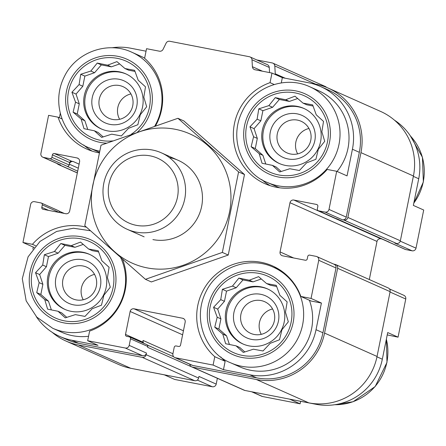 <?xml version="1.0" encoding="UTF-8"?>
<svg xmlns="http://www.w3.org/2000/svg" width="446" height="446" viewBox="0 0 446 446"><rect width="100%" height="100%" fill="white"/><g stroke="black" fill="none" stroke-linecap="round" stroke-linejoin="round"><path stroke-width="0.67" d="M101.71 129.117A30.15 29.653 114 0 1 87.427 89.763A30.15 29.653 114 0 1 126.224 74.042M84.283 95.673A30.15 29.653 -66 0 0 101.153 128.877A30.15 29.653 -66 0 0 142.547 106.99A30.15 29.653 -66 0 0 125.677 73.791A30.15 29.653 -66 0 0 84.283 95.673M279.748 163.693A30.15 29.653 114 0 1 265.47 124.339A30.15 29.653 114 0 1 304.267 108.618M262.32 130.249A30.15 29.653 -66 0 0 279.196 163.448A30.15 29.653 -66 0 0 320.59 141.566A30.15 29.653 -66 0 0 303.715 108.367A30.15 29.653 -66 0 0 262.32 130.249M243.36 344.156A30.15 29.653 114 0 1 229.082 304.802A30.15 29.653 114 0 1 267.879 289.08M225.932 310.711A30.15 29.653 -66 0 0 242.808 343.911A30.15 29.653 -66 0 0 284.202 322.029A30.15 29.653 -66 0 0 267.327 288.83A30.15 29.653 -66 0 0 225.932 310.711M65.322 309.58A30.15 29.653 114 0 1 51.045 270.226A30.15 29.653 114 0 1 89.841 254.504M47.895 276.135A30.15 29.653 -66 0 0 64.765 309.34A30.15 29.653 -66 0 0 106.159 287.453A30.15 29.653 -66 0 0 89.289 254.253A30.15 29.653 -66 0 0 47.895 276.135M99.402 152.365A52.344 51.48 114 0 1 98.07 151.796L89.089 147.799C65.556 138.979 49.634 105.379 64.469 76.377C75.848 52.567 107.151 40.664 131.665 52.16A52.344 51.48 114 0 1 160.956 109.805A52.344 51.48 114 0 1 154.768 126.079M131.665 52.16L140.641 56.157A52.344 51.48 114 0 1 144.638 58.153M92.16 151.122A54.434 53.542 114 0 1 83.686 144.995M111.991 47.767A56.949 56.012 -66 0 1 130.6 48.196L146.037 51.195M59.39 117.766L60.255 113.462M89.574 230.487A54.434 53.542 114 0 1 90.192 230.56M32.898 249.136L33.311 247.095L34.348 247.296M36.271 316.582A56.949 56.012 -66 0 0 59.809 336.462A56.949 56.012 -66 0 0 71.717 340.22L98.02 345.327L87.661 340.716L125.293 348.025A3.351 3.295 -66 0 0 129.189 345.371L130.516 338.809A1.672 1.645 -66 0 0 129.228 336.853L126.798 336.384A1.672 1.645 -66 0 1 125.51 334.428L130.143 311.459A3.351 3.295 -66 0 1 134.04 308.805L182.598 318.238A3.351 3.295 -66 0 1 185.174 322.146L180.541 345.115A1.672 1.645 -66 0 1 178.595 346.442L176.164 345.968A1.672 1.645 -66 0 0 174.213 347.295L172.892 353.856A3.351 3.295 -66 0 0 175.468 357.764L213.099 365.073L214.788 356.7L225.146 361.31A54.434 53.542 114 0 1 220.742 356.934M88.559 336.256A52.344 51.48 114 0 1 61.682 332.259L52.7 328.262L36.806 317.145L26.163 300.86L22.3 278.683L28.081 256.84L39.989 241.437L56.625 231.435L73.484 228.229L90.404 230.749M217.375 378.297L216.204 384.101A3.351 3.295 -66 0 1 212.302 386.754L174.67 379.446L164.312 374.835L137.903 369.678M262.477 71.209L252.408 66.727L251.99 59.764A3.351 3.295 -66 0 0 249.353 56.726L169.753 41.266A3.351 3.295 -66 0 0 166.141 43.095L163.052 49.372A3.351 3.295 -66 0 1 159.434 51.195L146.544 48.692L144.61 58.298A54.434 53.542 114 0 1 155.559 125.805M99.285 152.878A54.434 53.542 114 0 1 86.859 149.098A54.434 53.542 114 0 1 58.064 117.175L48.592 115.336L40.898 153.48A3.351 3.295 -66 0 0 43.474 157.393L49.946 158.648A1.672 1.645 -66 0 0 51.898 157.321L52.394 154.862A1.672 1.645 -66 0 1 54.345 153.535L77.002 157.934A3.351 3.295 -66 0 1 79.578 161.842L69.654 211.064A3.351 3.295 -66 0 1 65.757 213.712L43.095 209.313A1.672 1.645 -66 0 1 41.807 207.357L42.303 204.898A1.672 1.645 -66 0 0 41.015 202.941L34.543 201.687A3.351 3.295 -66 0 0 30.646 204.34L22.952 242.485L32.43 244.324L35.663 245.763M58.064 117.175L61.966 118.915M33.311 247.095L22.952 242.485M122.55 259.282A54.434 53.542 114 0 1 89.601 331.11L87.661 340.716M309.702 86.736A52.344 51.48 114 0 1 338.993 144.376A52.344 51.48 114 0 1 267.132 182.375C243.594 173.55 227.672 139.949 242.507 110.954C253.885 87.137 285.189 75.24 309.702 86.736L318.678 90.733A52.344 51.48 114 0 1 347.975 148.373A52.344 51.48 114 0 1 337.07 171.454M279.703 187.805A52.344 51.48 114 0 1 276.107 186.367L267.132 182.375M281.281 82.906L282.34 77.665L308.638 82.772A56.949 56.012 -66 0 1 320.551 86.524A56.949 56.012 -66 0 1 352.424 149.237L347.049 175.897L336.691 171.286L327.213 169.447A54.434 53.542 114 0 1 264.896 183.668A54.434 53.542 114 0 1 233.414 131.815A54.434 53.542 114 0 1 270.042 82.655L271.982 73.055L282.34 77.665M270.198 185.698A54.434 53.542 114 0 1 261.724 179.565M270.042 82.655L274.178 84.5M394.437 120.152A56.949 56.012 -66 0 1 418.716 178.751L413.342 205.405L423.7 210.021L416.007 248.16L400.268 241.158M387.234 334.901L398.061 337.165L387.702 332.554L382.328 359.214L376.965 356.822M382.328 359.214A56.949 56.012 -66 0 1 316.052 404.305L289.749 399.198L300.108 403.808L300.615 401.305M214.788 356.7A54.434 53.542 114 0 1 205.344 286.667A54.434 53.542 114 0 1 272.534 265.905A54.434 53.542 114 0 1 300.855 296.451L311.052 298.43L321.41 303.04L316.036 329.7A56.949 56.012 -66 0 1 249.76 374.791L223.457 369.684L225.146 361.31M300.855 296.451L311.213 301.061L321.41 303.04M223.457 369.684L213.099 365.073M369.316 279.542L376.998 241.437A3.351 3.295 -66 0 1 380.895 238.788L293.886 200.053L316.548 204.452A1.672 1.645 -66 0 1 317.836 206.409L317.34 208.867A1.672 1.645 -66 0 0 318.628 210.824L325.101 212.084A3.351 3.295 -66 0 0 328.997 209.43L336.691 171.286M387.44 241.319A1.672 1.645 -66 0 0 388.02 241.76L405.286 249.448A1.672 1.645 -66 0 0 405.637 249.559L412.11 250.814L394.844 243.131L396.466 243.444L343.983 220.079L342.366 219.766A3.351 3.295 -66 0 0 346.263 217.113L359.331 152.315A56.949 56.012 -66 0 0 327.459 89.601L320.551 86.524M271.982 73.055L255.04 69.766A3.351 3.295 -66 0 1 252.408 66.727M59.809 336.462L66.71 339.54A56.949 56.012 -66 0 0 78.624 343.292L142.558 355.707A3.351 3.295 -66 0 0 146.455 353.054L129.189 345.371M174.765 357.547L192.031 365.229A3.351 3.295 -66 0 0 192.733 365.452L256.662 377.868A56.949 56.012 -66 0 0 322.943 332.772L336.005 267.974A3.351 3.295 -66 0 0 334.132 264.283L316.866 256.601A3.351 3.295 -66 0 0 316.169 256.378L309.697 255.118A1.672 1.645 -66 0 0 307.746 256.444L307.249 258.909A1.672 1.645 -66 0 1 305.298 260.235L282.641 255.831A3.351 3.295 -66 0 1 280.066 251.923L289.989 202.707A3.351 3.295 -66 0 1 293.886 200.053M311.052 298.43L318.745 260.286A3.351 3.295 -66 0 0 316.866 256.601M32.43 244.324A54.434 53.542 114 0 1 86.452 227.209M52.221 332.348A58.621 57.657 -66 0 0 66.03 341.067L118.513 364.432A58.621 57.657 -66 0 0 130.778 368.296L194.707 380.711A3.351 3.295 -66 0 0 198.609 378.057L198.938 376.418L216.204 384.101M189.779 364.231A3.351 3.295 -66 0 0 191.702 366.874L244.185 390.233A3.351 3.295 -66 0 0 244.882 390.456L308.816 402.872A58.621 57.657 -66 0 0 377.043 356.454L390.111 291.651A3.351 3.295 -66 0 0 388.232 287.96L335.749 264.595A3.351 3.295 -66 0 0 335.052 264.378L333.798 264.132M77.693 171.203L67.212 166.336A1.672 1.645 -66 0 0 69.163 165.009L69.66 162.545L52.394 154.862M59.58 212.513A1.672 1.645 -66 0 0 58.632 210.741L41.367 203.053M200.098 370.676A2.514 2.47 -66 0 0 200.109 370.615L147.615 347.311L147.777 346.492A1.672 1.645 -66 0 0 146.84 344.647L129.58 336.964M269.562 72.581L269.256 67.452A3.351 3.295 -66 0 0 267.321 64.631L250.055 56.949M42.771 157.17L60.037 164.853A3.351 3.295 -66 0 0 60.74 165.076L43.474 157.393M57.194 163.587A3.351 3.295 -66 0 0 59.117 164.764L60.74 165.076M79.115 164.156L73.228 161.536L71.605 161.218A1.672 1.645 -66 0 0 69.66 162.545M66.03 341.067A58.621 57.657 -66 0 0 78.295 344.931L142.224 357.346A3.351 3.295 -66 0 0 146.126 354.698L146.455 353.054M172.914 353.739L143.105 340.471L142.776 342.11A1.672 1.645 -66 0 0 142.792 342.846M380.895 238.788L382.395 239.078M318.277 210.713L335.537 218.401A1.672 1.645 -66 0 0 335.888 218.512L388.371 241.871A1.672 1.645 -66 0 1 388.02 241.76M73.228 161.536A3.351 3.295 -66 0 0 69.325 164.189L78.301 168.181M143.105 340.471A3.351 3.295 -66 0 0 143.841 343.314M191.702 366.874A3.351 3.295 -66 0 0 192.399 367.091L256.333 379.507A58.621 57.657 -66 0 0 324.56 333.09L337.628 268.286A3.351 3.295 -66 0 0 335.749 264.595M343.983 220.079A3.351 3.295 -66 0 0 347.88 217.431L360.948 152.627A58.621 57.657 -66 0 0 328.139 88.068A58.621 57.657 -66 0 0 315.874 84.205L310.349 83.134M396.466 243.444A3.351 3.295 -66 0 0 400.363 240.79L413.431 175.992A58.621 57.657 -66 0 0 380.622 111.433L328.139 88.068M285.217 78.223L275.26 73.791A3.351 3.295 -66 0 0 275.405 74.577M275.26 73.791L274.792 65.969A3.351 3.295 -66 0 0 272.16 62.931L256.79 59.942M326.483 87.366A3.351 3.295 -66 0 0 325.34 86.513L272.857 63.148M336.429 218.612L388.656 241.866A2.514 2.47 -66 0 0 389.18 242.027M136.303 369.372A56.949 56.012 -66 0 0 138.015 369.728M251.644 391.766L261.78 396.277A3.351 3.295 -66 0 0 262.477 396.5L300.108 403.808M398.061 337.165L405.754 299.021A3.351 3.295 -66 0 0 403.881 295.33L389.458 288.913M412.11 250.814A3.351 3.295 -66 0 0 416.007 248.16M309.407 300.258A52.344 51.48 114 0 1 311.587 328.836A52.344 51.48 114 0 1 239.719 366.829L230.744 362.838C207.206 354.012 191.284 320.412 206.119 291.416C217.497 267.6 248.801 255.703 273.314 267.199A52.344 51.48 114 0 1 302.605 324.839A52.344 51.48 114 0 1 230.744 362.838M273.838 267.433A54.434 53.542 114 0 1 277.59 268.486M291.11 322.263A41.874 41.183 114 0 1 223.251 345.996A41.874 41.183 114 0 1 237.579 274.953A41.874 41.183 114 0 1 291.11 322.263M253.389 349.201L263.023 350.98L270.187 343.331L279.503 339.768L281.928 329.784L288.328 321.795L285.473 312.2L287.14 301.881L279.871 295.291L276.258 285.356L266.619 283.578L258.591 276.648L249.275 280.211L238.878 278.098L232.477 286.087L222.398 289.309L220.737 299.628L213.573 307.277L217.191 317.212L214.76 327.197L222.794 334.126L225.648 343.721L236.04 345.834L243.31 352.424L253.389 349.201M278.427 321.181A23.03 22.651 114 0 1 241.108 334.238A23.03 22.651 114 0 1 248.985 295.163A23.03 22.651 114 0 1 278.427 321.181M274.379 320.769A17.31 17.026 114 0 1 250.613 333.335A17.31 17.026 114 0 1 242.1 310.594A17.31 17.026 114 0 1 264.69 301.708A17.31 17.026 114 0 1 274.379 320.769M261.272 334.344A17.31 17.026 114 0 1 272.578 308.95M327.498 141.8A41.874 41.183 114 0 1 259.639 165.533A41.874 41.183 114 0 1 273.967 94.491A41.874 41.183 114 0 1 327.498 141.8M289.777 168.739L299.411 170.517L306.575 162.868L315.891 159.306L318.316 149.321L324.716 141.332L321.861 131.737L323.528 121.418L316.259 114.828L312.646 104.894L303.007 103.115L294.979 96.185L285.663 99.748L275.266 97.635L268.866 105.624L258.786 108.846L257.119 119.166L249.961 126.815L253.579 136.749L251.148 146.734L259.182 153.664L262.036 163.258L272.428 165.371L279.698 171.961L289.777 168.739M314.815 140.719A23.03 22.651 114 0 1 277.49 153.775A23.03 22.651 114 0 1 285.373 114.7A23.03 22.651 114 0 1 314.815 140.719M310.767 140.306A17.31 17.026 114 0 1 287.001 152.872A17.31 17.026 114 0 1 278.488 130.132A17.31 17.026 114 0 1 301.078 121.245A17.31 17.026 114 0 1 310.767 140.306M297.66 153.881A17.31 17.026 114 0 1 308.966 128.487M113.072 287.687A41.874 41.183 114 0 1 45.213 311.42A41.874 41.183 114 0 1 59.541 240.377A41.874 41.183 114 0 1 113.072 287.687M112.715 140.908A41.874 41.183 114 0 1 67.697 99.581A41.874 41.183 114 0 1 113.295 57.779A41.874 41.183 114 0 1 149.46 107.224A41.874 41.183 114 0 1 131.297 134.235M75.352 314.631L84.985 316.404L92.149 308.755L101.465 305.192L103.89 295.213L110.29 287.224L107.436 277.629L109.103 267.305L101.833 260.715L98.215 250.78L88.581 249.007L80.553 242.078L71.237 245.635L60.84 243.522L54.44 251.511L44.36 254.733L42.693 265.052L35.535 272.707L39.148 282.636L36.723 292.621L44.751 299.55L47.605 309.145L58.002 311.258L65.272 317.853L75.352 314.631M100.389 286.611A23.03 22.651 114 0 1 63.064 299.662A23.03 22.651 114 0 1 70.942 260.592A23.03 22.651 114 0 1 100.389 286.611M96.342 286.193A17.31 17.026 114 0 1 72.575 298.759A17.31 17.026 114 0 1 64.057 276.024A17.31 17.026 114 0 1 86.652 267.132A17.31 17.026 114 0 1 96.342 286.193M83.235 299.773A17.31 17.026 114 0 1 94.541 274.379M111.74 134.168L121.373 135.941L128.537 128.292L137.853 124.729L140.278 114.75L146.678 106.761L143.824 97.167L145.491 86.842L138.221 80.252L134.603 70.317L124.969 68.545L116.941 61.615L107.625 65.172L97.228 63.059L90.828 71.048L80.748 74.27L79.081 84.589L71.923 92.244L75.536 102.173L73.111 112.158L81.139 119.088L83.993 128.682L94.39 130.795L101.66 137.39L111.74 134.168M136.777 106.148A23.03 22.651 114 0 1 99.452 119.199A23.03 22.651 114 0 1 107.33 80.129A23.03 22.651 114 0 1 136.777 106.148M132.73 105.73A17.31 17.026 114 0 1 108.963 118.296A17.31 17.026 114 0 1 100.445 95.561A17.31 17.026 114 0 1 123.04 86.669A17.31 17.026 114 0 1 132.73 105.73M119.623 119.311A17.31 17.026 114 0 1 130.923 93.916M98.633 251.895L92.316 250.669L88.581 249.007M83.257 244.402L74.973 247.301L71.237 245.635M74.973 247.301L64.954 245.356L60.84 243.522M64.954 245.356L58.175 253.172L54.44 251.511M58.175 253.172L48.475 256.567L44.36 254.733M48.475 256.567L46.429 266.719L42.693 265.052M46.429 266.719L39.649 274.535L35.535 272.707M39.649 274.535L42.883 284.303L39.148 282.636M42.883 284.303L40.837 294.455L36.723 292.621M40.837 294.455L48.486 301.212L44.751 299.55M48.486 301.212L51.374 309.92M66.783 317.379L61.738 312.925L58.002 311.258M276.671 286.471L270.354 285.245L266.619 283.578M261.295 278.973L253.01 281.872L249.275 280.211M253.01 281.872L242.992 279.932L238.878 278.098M242.992 279.932L236.213 287.748L232.477 286.087M236.213 287.748L226.518 291.138L222.398 289.309M226.518 291.138L224.466 301.29L220.737 299.628M224.466 301.29L217.687 309.111L213.573 307.277M217.687 309.111L220.921 318.873L217.191 317.212M220.921 318.873L218.875 329.025L214.76 327.197M218.875 329.025L226.529 335.788L222.794 334.126M226.529 335.788L229.411 344.49M244.821 351.955L239.775 347.495L236.04 345.834M313.059 106.009L306.742 104.782L303.007 103.115M297.683 98.51L289.398 101.409L285.663 99.748M289.398 101.409L279.38 99.469L275.266 97.635M279.38 99.469L272.601 107.285L268.866 105.624M272.601 107.285L262.906 110.675L258.786 108.846M262.906 110.675L260.854 120.827L257.119 119.166M260.854 120.827L254.075 128.649L249.961 126.815M254.075 128.649L257.309 138.411L253.579 136.749M257.309 138.411L255.263 148.563L251.148 146.734M255.263 148.563L262.911 155.325L259.182 153.664M262.911 155.325L265.799 164.028M281.209 171.493L276.163 167.033L272.428 165.371M135.021 71.432L128.704 70.206L124.969 68.545M119.645 63.94L111.355 66.839L107.625 65.172M111.355 66.839L101.342 64.893L97.228 63.059M101.342 64.893L94.563 72.709L90.828 71.048M94.563 72.709L84.863 76.104L80.748 74.27M84.863 76.104L82.817 86.256L79.081 84.589M82.817 86.256L76.037 94.073L71.923 92.244M76.037 94.073L79.271 103.84L75.536 102.173M79.271 103.84L77.225 113.992L73.111 112.158M77.225 113.992L84.874 120.749L81.139 119.088M84.874 120.749L87.762 129.457M103.171 136.916L98.126 132.462L94.39 130.795M108.963 183.942A35.451 34.866 114 0 1 166.414 163.849A35.451 34.866 114 0 1 154.288 223.987A35.451 34.866 114 0 1 108.963 183.942M103.818 183.206A41.874 41.183 114 0 1 161.313 152.811A41.874 41.183 114 0 1 181.907 207.814A41.874 41.183 114 0 1 127.249 229.316A41.874 41.183 114 0 1 103.818 183.206M147.202 267.895A70.763 69.604 114 0 1 108.941 152.426A70.763 69.604 114 0 1 227.388 175.429A70.763 69.604 114 0 1 147.202 267.895M169.324 157.544A41.874 41.183 114 0 1 201.653 206.381A41.874 41.183 114 0 1 152.906 239.597M101.008 145.195L84.779 225.704L145.446 279.319L222.353 252.425L238.588 171.911L177.915 118.296L101.008 145.195M222.353 252.425L228.246 255.045L151.345 281.944L145.446 279.319M238.588 171.911L244.48 174.537L228.246 255.045M177.915 118.296L183.813 120.922L244.48 174.537M346.263 217.113L328.997 209.43M359.331 152.315L352.424 149.237M78.624 343.292L71.717 340.22M142.558 355.707L125.293 348.025M192.733 365.452L175.468 357.764M256.662 377.868L249.76 374.791M322.943 332.772L316.036 329.7M336.005 267.974L318.745 260.286M269.256 67.452L251.99 59.764M77.353 172.881L59.117 164.764M67.212 166.336L49.946 158.648M69.163 165.009L51.898 157.321M71.605 161.218L54.345 153.535M78.334 158.531L77.002 157.934M48.603 210.384L41.807 207.357M59.29 212.458L42.303 204.898M198.609 378.057L146.126 354.698M147.777 346.492L130.516 338.809M142.776 342.11L125.51 334.428M182.62 334.818L130.143 311.459M183.429 330.793L134.04 308.805M183.93 318.829L182.598 318.238M293.652 257.972L280.066 251.923M376.998 241.437L289.989 202.707M317.212 204.753L316.548 204.452M335.888 218.512L318.628 210.824M405.637 249.559L388.371 241.871M342.366 219.766L325.101 212.084M400.363 240.79L347.88 217.431M413.431 175.992L360.948 152.627M315.673 84.166L274.792 65.969M130.778 368.296L78.295 344.931M194.707 380.711L142.224 357.346M244.882 390.456L192.399 367.091M308.816 402.872L256.333 379.507M377.043 356.454L324.56 333.09M390.111 291.651L337.628 268.286M418.716 178.751L413.353 176.36M212.302 386.754L197.333 380.092M262.477 396.5L252.007 391.839M316.052 404.305L314.686 403.697M405.754 299.021L390.033 292.024M293.133 322.653A43.964 43.245 114 0 1 221.885 347.573A43.964 43.245 114 0 1 236.926 272.98A43.964 43.245 114 0 1 293.133 322.653M329.522 142.19A43.964 43.245 114 0 1 258.273 167.111A43.964 43.245 114 0 1 273.309 92.517A43.964 43.245 114 0 1 329.522 142.19M386.359 339.233A52.344 51.48 114 0 1 386.855 362.342A52.344 51.48 114 0 1 334.79 404.712M410.448 136.024A52.344 51.48 114 0 1 423.243 181.879A52.344 51.48 114 0 1 413.816 203.064M115.096 288.077A43.964 43.245 114 0 1 43.847 312.997A43.964 43.245 114 0 1 58.883 238.409A43.964 43.245 114 0 1 115.096 288.077M120.715 257.665A52.344 51.48 114 0 1 124.568 290.262A52.344 51.48 114 0 1 52.7 328.262M106.516 143.172A43.964 43.245 114 0 1 65.869 95.293A43.964 43.245 114 0 1 115.626 55.951A43.964 43.245 114 0 1 151.484 107.614A43.964 43.245 114 0 1 137.513 132.044M99.664 151.172A52.344 51.48 114 0 1 89.089 147.799M77.336 172.964L58.42 164.541M64.257 213.422L59.218 211.181M173.706 356.789L147.425 345.087M273.314 267.199L280.885 270.571M334.662 404.734L353.115 401.723L375.17 386.554L386.972 362.425L386.398 339.038M413.754 203.365L423.36 181.962L422.44 157.299L410.381 135.924M127.249 229.316L144.147 236.837M161.313 152.811L178.205 160.331"/></g></svg>
